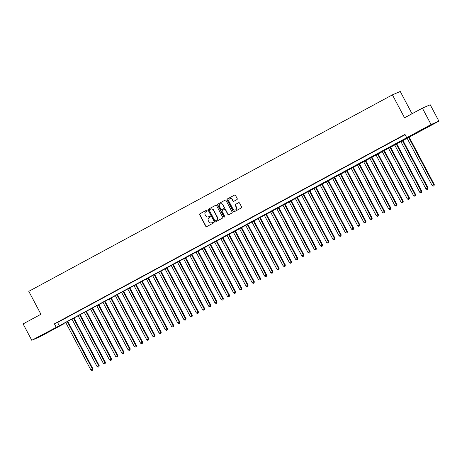 <?xml version="1.0" encoding="UTF-8"?>
<svg xmlns="http://www.w3.org/2000/svg" width="462" height="462" viewBox="0 0 462 462"><rect width="100%" height="100%" fill="white"/><g stroke="black" fill="none" stroke-linecap="round" stroke-linejoin="round"><path stroke-width="0.69" d="M207.051 210.499A0.508 0.485 -113.3 0 0 206.387 210.279L199.913 213.773A0.728 0.693 -113.3 0 0 199.648 214.743L205.775 226.322A0.728 0.693 -113.3 0 0 206.728 226.64L213.196 223.14A0.508 0.485 -113.3 0 0 213.386 222.459A0.508 0.485 -113.3 0 0 212.722 222.239L211.885 222.696A2.327 2.212 -113.3 0 1 208.847 221.691L208.333 220.726A2.327 2.212 -113.3 0 1 209.194 217.614L210.031 217.157A0.508 0.485 -113.3 0 0 209.592 216.239A0.508 0.485 -113.3 0 0 209.552 216.256L208.714 216.713A2.327 2.212 -113.3 0 1 205.677 215.708L205.168 214.743A2.327 2.212 -113.3 0 1 206.023 211.631L206.861 211.18A0.508 0.485 -113.3 0 0 207.051 210.499M428.569 126.49L421.806 129.909L429.868 125.502L432.034 124.492L428.569 126.49M45.403 333.535L38.641 336.954L46.702 332.548L48.868 331.537L45.403 333.535M236.942 199.596A0.728 0.693 -113.3 0 0 237.208 198.625L235.493 195.38A0.728 0.693 -113.3 0 0 234.54 195.062L227.356 198.949A0.728 0.693 -113.3 0 0 227.085 199.919L233.218 211.498A0.728 0.693 -113.3 0 0 234.165 211.81L241.355 207.929A0.728 0.693 -113.3 0 0 241.62 206.953L239.541 203.032A0.728 0.693 -113.3 0 0 238.594 202.72L235.516 204.377A0.728 0.693 -113.3 0 0 235.25 205.353L236.278 207.299A1.946 1.854 -113.3 0 1 235.424 209.967A1.946 1.854 -113.3 0 1 233.021 209.061L228.985 201.438A1.946 1.854 -113.3 0 1 229.845 198.77A1.946 1.854 -113.3 0 1 232.242 199.676L232.917 200.947A0.728 0.693 -113.3 0 0 233.864 201.259L236.942 199.596M31.774 340.292L23.1 323.914L40.939 314.27L28.794 291.337L392.411 94.849L404.556 117.787L422.395 108.148L431.069 124.532L438.9 121.154L60.782 325.127L63.958 323.758L39.605 336.919L31.774 340.292L59.303 325.762L431.069 124.532M406.716 137.688L404.983 134.413L54.395 323.856L56.127 327.136M216.551 205.613A0.728 0.693 -113.3 0 0 215.598 205.301L208.414 209.182A0.728 0.693 -113.3 0 0 208.143 210.152L214.276 221.731A0.728 0.693 -113.3 0 0 215.223 222.049L222.413 218.162A0.728 0.693 -113.3 0 0 222.678 217.192L216.551 205.613M217.885 204.065L225.069 200.179A0.728 0.693 -113.3 0 1 226.022 200.496L232.149 212.075A0.728 0.693 -113.3 0 1 231.884 213.046L228.805 214.709A0.728 0.693 -113.3 0 1 227.853 214.391L225.369 209.696A0.728 0.693 -113.3 0 0 224.422 209.384L222.378 210.487A0.728 0.693 -113.3 0 0 222.112 211.457L224.699 216.349A0.508 0.485 -113.3 0 1 224.474 217.048A0.508 0.485 -113.3 0 1 223.845 216.811L217.614 205.036A0.728 0.693 -113.3 0 1 217.885 204.065L225.219 200.121M62.445 319.675L58.72 321.685L62.445 319.675M68.647 316.32L64.928 318.335L68.647 316.32M74.856 312.97L71.131 314.98L74.856 312.97M81.058 309.615L77.333 311.625L81.058 309.615M87.266 306.266L83.541 308.275L87.266 306.266M93.468 302.91L89.744 304.92L93.468 302.91M99.677 299.555L95.952 301.571L99.677 299.555M105.879 296.206L102.154 298.215L105.879 296.206M112.087 292.85L108.362 294.86L112.087 292.85M118.289 289.501L114.564 291.51L118.289 289.501M124.492 286.145L120.773 288.155L124.492 286.145M130.7 282.79L126.975 284.806L130.7 282.79M136.902 279.441L133.183 281.45L136.902 279.441M143.11 276.085L139.385 278.095L143.11 276.085M149.313 272.73L145.594 274.746L149.313 272.73M155.521 269.381L151.796 271.39L155.521 269.381M161.723 266.025L158.004 268.041L161.723 266.025M167.931 262.676L164.206 264.686L167.931 262.676M174.134 259.321L170.414 261.33L174.134 259.321M180.342 255.965L176.617 257.981L180.342 255.965M186.544 252.616L182.825 254.626L186.544 252.616M192.752 249.261L189.027 251.276L192.752 249.261M198.955 245.911L195.23 247.921L198.955 245.911M205.163 242.556L201.438 244.565L205.163 242.556M211.365 239.201L207.64 241.216L211.365 239.201M217.573 235.851L213.848 237.861L217.573 235.851M223.775 232.496L220.051 234.511L223.775 232.496M229.984 229.146L226.259 231.156L229.984 229.146M236.186 225.791L232.461 227.801L236.186 225.791M242.388 222.436L238.669 224.451L242.388 222.436M248.596 219.086L244.872 221.096L248.596 219.086M254.799 215.731L251.08 217.746L254.799 215.731M261.007 212.381L257.282 214.391L261.007 212.381M267.209 209.026L263.49 211.036L267.209 209.026M273.417 205.671L269.692 207.686L273.417 205.671M279.62 202.321L275.901 204.331L279.62 202.321M285.828 198.966L282.103 200.982L285.828 198.966M292.03 195.617L288.311 197.626L292.03 195.617M298.238 192.261L294.513 194.271L298.238 192.261M304.441 188.906L300.722 190.922L304.441 188.906M310.649 185.557L306.924 187.566L310.649 185.557M316.851 182.201L313.126 184.217L316.851 182.201M323.059 178.852L319.334 180.861L323.059 178.852M329.262 175.496L325.537 177.506L329.262 175.496M335.47 172.141L331.745 174.157L335.47 172.141M341.672 168.792L337.947 170.801L341.672 168.792M347.88 165.436L344.155 167.446L347.88 165.436M354.083 162.087L350.358 164.097L354.083 162.087M360.285 158.732L356.566 160.741L360.285 158.732M366.493 155.376L362.768 157.392L366.493 155.376M372.695 152.027L368.976 154.037L372.695 152.027M378.904 148.672L375.179 150.681L378.904 148.672M385.106 145.316L381.387 147.332L385.106 145.316M391.314 141.967L387.589 143.977L391.314 141.967M397.516 138.612L393.797 140.627L397.516 138.612M54.395 323.856L57.571 322.488L405.122 134.685M400.531 137.047L404.25 135.031L400.508 137M412.035 113.744L400.242 91.47L392.411 94.849M422.395 108.148L430.226 104.77L438.9 121.154M57.571 322.488L59.303 325.762M209.684 216.21L208.928 216.62M212.849 222.193L212.093 222.603M206.514 210.233L200.127 213.681A0.728 0.693 -113.3 0 0 199.855 214.657L205.988 226.236A0.728 0.693 -113.3 0 0 206.785 226.605M215.748 205.238L208.622 209.09A0.728 0.693 -113.3 0 0 208.356 210.066L214.483 221.645A0.728 0.693 -113.3 0 0 215.28 222.014M209.557 209.719A0.508 0.485 -113.3 0 0 209.373 210.401L214.749 220.565A0.508 0.485 -113.3 0 0 215.413 220.784L216.297 220.305A2.327 2.212 -113.3 0 0 217.157 217.198L213.479 210.25A2.327 2.212 -113.3 0 0 210.441 209.246L209.557 209.719M210.718 209.119A2.327 2.212 -113.3 0 1 213.692 210.158L217.371 217.105A2.327 2.212 -113.3 0 1 216.511 220.218L215.627 220.692M224.526 209.338L224.63 209.292A0.728 0.693 -113.3 0 1 225.583 209.609L228.066 214.304A0.728 0.693 -113.3 0 0 228.863 214.674M218.093 203.973A0.728 0.693 -113.3 0 0 217.827 204.943L224.058 216.718A0.508 0.485 -113.3 0 0 224.572 216.984M222.788 204.828A1.946 1.854 -113.3 0 0 220.391 203.915A1.946 1.854 -113.3 0 0 219.531 206.589L220.952 209.274A0.728 0.693 -113.3 0 0 221.904 209.586L223.943 208.483A0.728 0.693 -113.3 0 0 224.209 207.513L223.002 204.735A1.946 1.854 -113.3 0 0 220.495 203.875M223.002 204.735L224.422 207.421A0.728 0.693 -113.3 0 1 224.157 208.391L222.112 209.494M229.949 198.724A1.946 1.854 -113.3 0 1 232.455 199.584L233.125 200.855A0.728 0.693 -113.3 0 0 233.928 201.23M235.528 209.915A1.946 1.854 -113.3 0 0 236.492 207.207L236.278 207.299M238.744 202.656L235.73 204.291A0.728 0.693 -113.3 0 0 235.458 205.261L236.492 207.207M234.69 195.004L227.564 198.856A0.728 0.693 -113.3 0 0 227.298 199.827L233.425 211.405A0.728 0.693 -113.3 0 0 234.222 211.781M65.725 322.459L90.893 369.993L92.972 368.93L67.781 321.344M92.591 370.189L91.967 370.53L92.798 370.102L92.446 369.155L67.273 321.616M91.967 370.53L90.893 369.993M92.972 368.93L92.798 370.102M71.928 319.103L97.101 366.643L99.18 365.575L73.984 317.995M98.793 366.84L98.175 367.174L99.007 366.747L98.649 365.806L73.481 318.266M98.175 367.174L97.101 366.643M99.18 365.575L99.007 366.747M78.136 315.748L103.303 363.288L105.382 362.225L80.192 314.639M105.001 363.484L104.377 363.819L105.209 363.392L104.857 362.451L79.683 314.911M104.377 363.819L103.303 363.288M105.382 362.225L105.209 363.392M84.338 312.399L109.511 359.938L111.59 358.87L86.394 311.284M111.203 360.135L110.585 360.47L111.417 360.042L111.059 359.095L85.892 311.561M110.585 360.47L109.511 359.938M111.59 358.87L111.417 360.042M90.546 309.043L115.714 356.583L117.793 355.515L92.602 307.935M117.412 356.779L116.788 357.114L117.619 356.687L117.267 355.746L92.094 308.206M116.788 357.114L115.714 356.583M117.793 355.515L117.619 356.687M96.749 305.694L121.922 353.228L124.001 352.165L98.804 304.579M123.614 353.424L122.996 353.759L123.828 353.338L123.47 352.391L98.302 304.851M122.996 353.759L121.922 353.228M124.001 352.165L123.828 353.338M102.957 302.339L128.124 349.878L130.203 348.81L105.013 301.23M129.822 350.075L129.198 350.41L130.03 349.982L129.678 349.041L104.504 301.501M129.198 350.41L128.124 349.878M130.203 348.81L130.03 349.982M109.159 298.983L134.327 346.523L136.411 345.455L111.215 297.874M136.024 346.719L135.406 347.054L136.238 346.627L135.88 345.686L110.713 298.146M135.406 347.054L134.327 346.523M136.411 345.455L136.238 346.627M115.361 295.634L140.535 343.174L142.614 342.105L117.423 294.519M142.232 343.37L141.609 343.705L142.44 343.278L142.088 342.33L116.915 294.796M141.609 343.705L140.535 343.174M142.614 342.105L142.44 343.278M121.57 292.279L146.737 339.818L148.822 338.75L123.625 291.17M148.435 340.015L147.817 340.35L148.648 339.922L148.29 338.981L123.123 291.441M147.817 340.35L146.737 339.818M148.822 338.75L148.648 339.922M127.772 288.929L152.945 336.463L155.024 335.4L129.834 287.814M154.643 336.659L154.019 336.994L154.851 336.573L154.499 335.626L129.325 288.086M154.019 336.994L152.945 336.463M155.024 335.4L154.851 336.573M133.98 285.574L159.147 333.114L161.232 332.045L136.036 284.465M160.845 333.31L160.227 333.645L161.059 333.218L160.701 332.276L135.528 284.736M160.227 333.645L159.147 333.114M161.232 332.045L161.059 333.218M140.182 282.218L165.356 329.758L167.435 328.69L142.238 281.11M167.048 329.955L166.43 330.29L167.261 329.862L166.903 328.921L141.736 281.381M166.43 330.29L165.356 329.758M167.435 328.69L167.261 329.862M146.39 278.869L171.558 326.409L173.643 325.34L148.446 277.754M173.256 326.605L172.632 326.94L173.469 326.513L173.111 325.566L147.938 278.032M172.632 326.94L171.558 326.409M173.643 325.34L173.469 326.513M152.593 275.514L177.766 323.053L179.845 321.985L154.649 274.405M179.458 323.25L178.84 323.585L179.672 323.157L179.314 322.216L154.146 274.676M178.84 323.585L177.766 323.053M179.845 321.985L179.672 323.157M158.801 272.164L183.968 319.698L186.047 318.636L160.857 271.05M185.666 319.895L185.043 320.23L185.88 319.808L185.522 318.861L160.349 271.321M185.043 320.23L183.968 319.698M186.047 318.636L185.88 319.808M165.003 268.809L190.177 316.349L192.256 315.28L167.059 267.7M191.869 316.545L191.251 316.88L192.082 316.453L191.724 315.511L166.557 267.972M191.251 316.88L190.177 316.349M192.256 315.28L192.082 316.453M171.211 265.454L196.379 312.993L198.458 311.925L173.267 264.345M198.077 313.19L197.453 313.525L198.285 313.097L197.932 312.156L172.759 264.616M197.453 313.525L196.379 312.993M198.458 311.925L198.285 313.097M177.414 262.104L202.587 309.644L204.666 308.576L179.47 260.99M204.279 309.84L203.661 310.175L204.493 309.748L204.135 308.801L178.967 261.267M203.661 310.175L202.587 309.644M204.666 308.576L204.493 309.748M183.622 258.749L208.789 306.289L210.868 305.22L185.678 257.64M210.487 306.485L209.863 306.82L210.695 306.393L210.343 305.451L185.17 257.912M209.863 306.82L208.789 306.289M210.868 305.22L210.695 306.393M189.824 255.399L214.997 302.933L217.076 301.871L191.88 254.285M216.69 303.13L216.072 303.465L216.903 303.043L216.545 302.096L191.378 254.556M216.072 303.465L214.997 302.933M217.076 301.871L216.903 303.043M196.032 252.044L221.2 299.584L223.279 298.516L198.088 250.935M222.898 299.78L222.274 300.115L223.106 299.688L222.753 298.747L197.58 251.207M222.274 300.115L221.2 299.584M223.279 298.516L223.106 299.688M202.235 248.689L227.408 296.229L229.487 295.16L204.291 247.58M229.1 296.425L228.482 296.76L229.314 296.333L228.956 295.391L203.788 247.851M228.482 296.76L227.408 296.229M229.487 295.16L229.314 296.333M208.443 245.339L233.61 292.873L235.689 291.811L210.499 244.225M235.308 293.075L234.684 293.41L235.516 292.983L235.164 292.036L209.991 244.502M234.684 293.41L233.61 292.873M235.689 291.811L235.516 292.983M214.645 241.984L239.818 289.524L241.897 288.455L216.701 240.875M241.511 289.72L240.893 290.055L241.724 289.628L241.366 288.686L216.199 241.147M240.893 290.055L239.818 289.524M241.897 288.455L241.724 289.628M220.848 238.635L246.021 286.169L248.1 285.106L222.909 237.52M247.719 286.365L247.095 286.7L247.927 286.278L247.574 285.331L222.401 237.791M247.095 286.7L246.021 286.169M248.1 285.106L247.927 286.278M227.056 235.279L252.223 282.819L254.308 281.751L229.112 234.165M253.921 283.015L253.303 283.35L254.135 282.923L253.777 281.982L228.609 234.442M253.303 283.35L252.223 282.819M254.308 281.751L254.135 282.923M233.258 231.924L258.431 279.464L260.51 278.395L235.32 230.815M260.129 279.66L259.505 279.995L260.337 279.568L259.985 278.626L234.812 231.087M259.505 279.995L258.431 279.464M260.51 278.395L260.337 279.568M239.466 228.575L264.634 276.109L266.718 275.046L241.522 227.46M266.331 276.311L265.714 276.646L266.545 276.218L266.187 275.271L241.02 227.737M265.714 276.646L264.634 276.109M266.718 275.046L266.545 276.218M245.668 225.219L270.842 272.759L272.921 271.691L247.724 224.11M272.534 272.955L271.916 273.29L272.747 272.863L272.389 271.922L247.222 224.382M271.916 273.29L270.842 272.759M272.921 271.691L272.747 272.863M251.877 221.864L277.044 269.404L279.129 268.341L253.933 220.755M278.742 269.6L278.124 269.935L278.956 269.513L278.598 268.566L253.424 221.027M278.124 269.935L277.044 269.404M279.129 268.341L278.956 269.513M258.079 218.514L283.252 266.054L285.331 264.986L260.135 217.4M284.944 266.251L284.326 266.586L285.158 266.158L284.8 265.217L259.632 217.677M284.326 266.586L283.252 266.054M285.331 264.986L285.158 266.158M264.287 215.159L289.455 262.699L291.539 261.631L266.343 214.05M291.152 262.895L290.529 263.23L291.366 262.803L291.008 261.862L265.835 214.322M290.529 263.23L289.455 262.699M291.539 261.631L291.366 262.803M270.489 211.81L295.663 259.344L297.742 258.281L272.545 210.695M297.355 259.54L296.737 259.881L297.568 259.453L297.21 258.506L272.043 210.972M296.737 259.881L295.663 259.344M297.742 258.281L297.568 259.453M276.698 208.454L301.865 255.994L303.944 254.926L278.753 207.346M303.563 256.191L302.939 256.526L303.771 256.098L303.418 255.157L278.245 207.617M302.939 256.526L301.865 255.994M303.944 254.926L303.771 256.098M282.9 205.099L308.073 252.639L310.152 251.576L284.956 203.99M309.765 252.835L309.147 253.17L309.979 252.743L309.621 251.802L284.453 204.262M309.147 253.17L308.073 252.639M310.152 251.576L309.979 252.743M289.108 201.75L314.276 249.289L316.354 248.221L291.164 200.635M315.973 249.486L315.35 249.821L316.181 249.393L315.829 248.446L290.656 200.912M315.35 249.821L314.276 249.289M316.354 248.221L316.181 249.393M295.31 198.394L320.484 245.934L322.563 244.866L297.366 197.286M322.176 246.131L321.558 246.465L322.389 246.038L322.031 245.097L296.864 197.557M321.558 246.465L320.484 245.934M322.563 244.866L322.389 246.038M301.519 195.045L326.686 242.579L328.765 241.516L303.574 193.93M328.384 242.775L327.76 243.116L328.592 242.689L328.239 241.742L303.066 194.207M327.76 243.116L326.686 242.579M328.765 241.516L328.592 242.689M307.721 191.69L332.894 239.229L334.973 238.161L309.777 190.581M334.586 239.426L333.968 239.761L334.8 239.333L334.442 238.392L309.274 190.852M333.968 239.761L332.894 239.229M334.973 238.161L334.8 239.333M313.929 188.334L339.096 235.874L341.175 234.812L315.985 187.226M340.794 236.07L340.171 236.405L341.002 235.978L340.65 235.037L315.477 187.497M340.171 236.405L339.096 235.874M341.175 234.812L341.002 235.978M320.131 184.985L345.305 232.525L347.384 231.456L322.187 183.87M346.997 232.721L346.379 233.056L347.21 232.629L346.852 231.681L321.685 184.147M346.379 233.056L345.305 232.525M347.384 231.456L347.21 232.629M326.339 181.63L351.507 229.169L353.586 228.101L328.395 180.521M353.205 229.366L352.581 229.701L353.413 229.273L353.06 228.332L327.887 180.792M352.581 229.701L351.507 229.169M353.586 228.101L353.413 229.273M332.542 178.28L357.709 225.814L359.794 224.751L334.598 177.165M359.407 226.01L358.789 226.351L359.621 225.924L359.263 224.977L334.095 177.437M358.789 226.351L357.709 225.814M359.794 224.751L359.621 225.924M338.744 174.925L363.917 222.465L365.996 221.396L340.806 173.816M365.615 222.661L364.992 222.996L365.823 222.569L365.471 221.627L340.298 174.087M364.992 222.996L363.917 222.465M365.996 221.396L365.823 222.569M344.952 171.569L370.12 219.109L372.205 218.047L347.008 170.461M371.818 219.306L371.2 219.641L372.031 219.213L371.673 218.272L346.506 170.732M371.2 219.641L370.12 219.109M372.205 218.047L372.031 219.213M351.155 168.22L376.328 215.76L378.407 214.691L353.216 167.105M378.026 215.956L377.402 216.291L378.234 215.864L377.881 214.917L352.708 167.383M377.402 216.291L376.328 215.76M378.407 214.691L378.234 215.864M357.363 164.865L382.53 212.405L384.615 211.336L359.419 163.756M384.228 212.601L383.61 212.936L384.442 212.508L384.084 211.567L358.916 164.027M383.61 212.936L382.53 212.405M384.615 211.336L384.442 212.508M363.565 161.515L388.738 209.049L390.817 207.987L365.621 160.401M390.43 209.246L389.812 209.581L390.644 209.159L390.286 208.212L365.119 160.672M389.812 209.581L388.738 209.049M390.817 207.987L390.644 209.159M369.773 158.16L394.941 205.7L397.025 204.631L371.829 157.051M396.639 205.896L396.015 206.231L396.852 205.804L396.494 204.862L371.321 157.323M396.015 206.231L394.941 205.7M397.025 204.631L396.852 205.804M375.976 154.805L401.149 202.344L403.228 201.276L378.031 153.696M402.841 202.541L402.223 202.876L403.055 202.448L402.697 201.507L377.529 153.967M402.223 202.876L401.149 202.344M403.228 201.276L403.055 202.448M382.184 151.455L407.351 198.995L409.43 197.927L384.24 150.341M409.049 199.191L408.425 199.526L409.263 199.099L408.905 198.152L383.731 150.618M408.425 199.526L407.351 198.995M409.43 197.927L409.263 199.099M388.386 148.1L413.559 195.64L415.638 194.571L390.442 146.991M415.251 195.836L414.633 196.171L415.465 195.744L415.107 194.802L389.94 147.263M414.633 196.171L413.559 195.64M415.638 194.571L415.465 195.744M394.594 144.75L419.762 192.284L421.841 191.222L396.65 143.636M421.459 192.481L420.836 192.816L421.667 192.394L421.315 191.447L396.142 143.907M420.836 192.816L419.762 192.284M421.841 191.222L421.667 192.394M400.797 141.395L425.97 188.935L428.049 187.867L402.852 140.286M427.662 189.131L427.044 189.466L427.876 189.039L427.517 188.098L402.35 140.558M427.044 189.466L425.97 188.935M428.049 187.867L427.876 189.039M407.005 138.04L432.172 185.58L434.251 184.511L409.061 136.931M433.87 185.776L433.246 186.111L434.078 185.684L433.726 184.742L408.552 137.202M433.246 186.111L432.172 185.58M434.251 184.511L434.078 185.684"/></g></svg>
